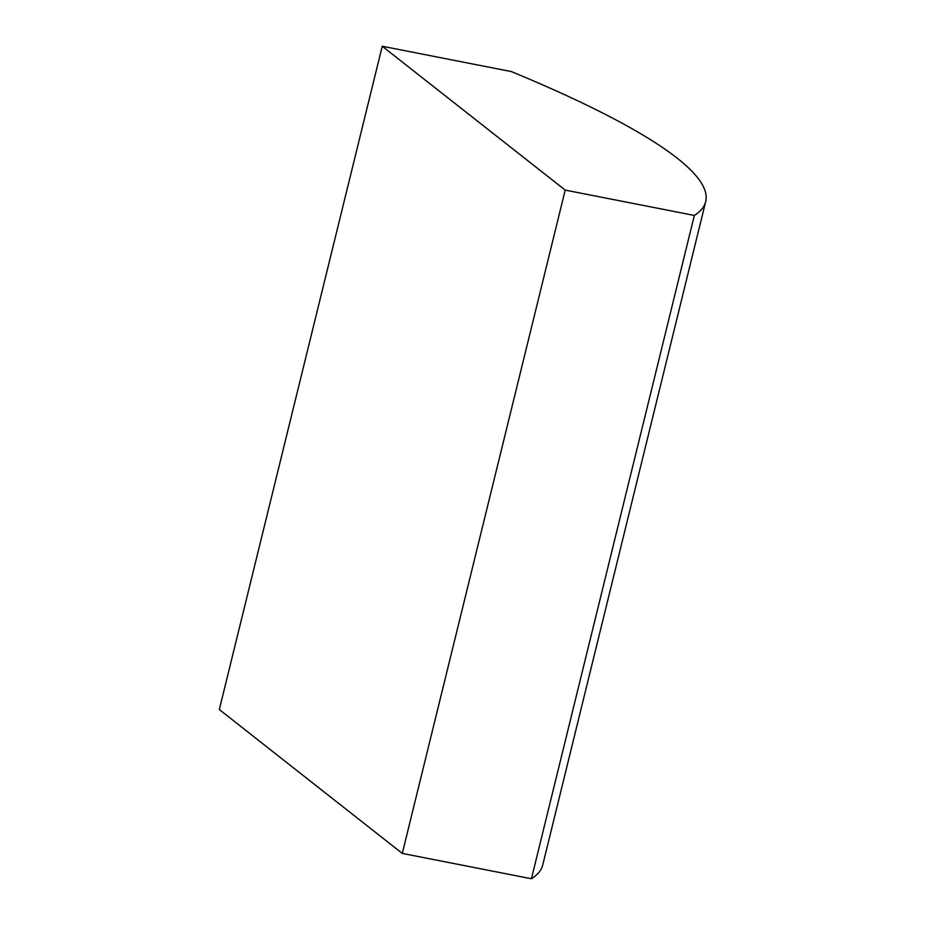 <?xml version="1.0" encoding="UTF-8"?>
<svg xmlns="http://www.w3.org/2000/svg" width="925" height="925" viewBox="0 0 925 925"><rect width="100%" height="100%" fill="white"/><g stroke="black" fill="none" stroke-linecap="round" stroke-linejoin="round"><path stroke-width="1.39" d="M531.424 878.75A790.563 115.567 13.8 0 0 542.755 864.944L705.683 201.638A790.563 115.567 13.8 0 0 511.386 71.583L382.245 46.25L219.317 709.556L402.283 853.417L531.424 878.75L694.351 215.444A790.563 115.567 13.8 0 0 705.683 201.638M382.245 46.25L565.21 190.099L402.283 853.417M565.21 190.099L694.351 215.444"/></g></svg>
